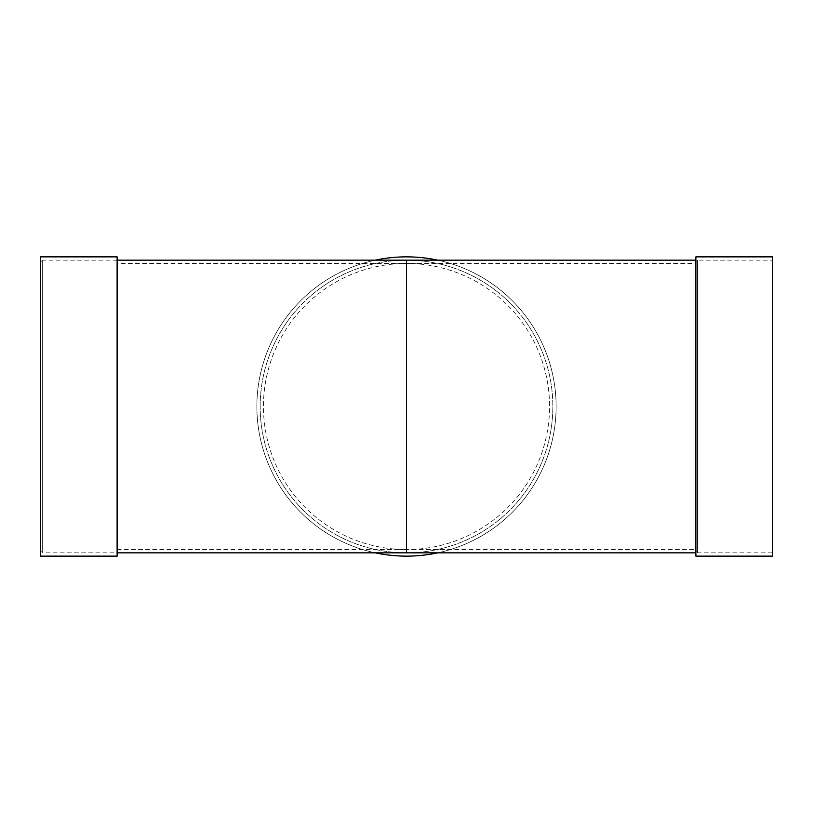 <?xml version="1.0" encoding="UTF-8"?>
<svg xmlns="http://www.w3.org/2000/svg" width="813" height="813" viewBox="0 0 813 813"><rect width="100%" height="100%" fill="white"/><g stroke="black" fill="none" stroke-linecap="round" stroke-linejoin="round"><path stroke-width="0.61" stroke-dasharray="4.07 3.05" d="M117.113 504.985L117.113 263.453L117.113 504.985M117.113 552.84L117.113 260.16L117.113 552.84L117.113 260.16L117.113 552.84L42.296 552.84L42.296 260.16L42.296 552.84M695.887 263.453L695.887 549.547L695.887 263.453L406.5 263.453A143.047 143.047 0 0 0 263.453 406.5A143.047 143.047 0 0 0 406.5 549.547A143.047 143.047 0 0 0 549.547 406.5A143.047 143.047 0 0 0 406.5 263.453L117.113 263.453M406.5 263.453L406.5 549.547L695.887 549.547M695.887 261.806L695.887 551.194L695.887 261.806L697.534 261.806L697.534 551.194L697.534 261.806M42.296 261.806L42.296 551.194L42.296 261.806L40.65 261.806L40.65 551.194L40.65 261.806M40.65 556.133L40.65 256.867M117.113 556.133L117.113 256.867M117.113 260.16L42.296 260.16M406.49 260.16A146.34 146.34 0 0 0 260.16 406.5A146.34 146.34 0 0 0 406.5 552.84A146.34 146.34 0 0 0 552.84 406.5A146.34 146.34 0 0 0 406.51 260.16M695.887 260.16L695.887 552.84L695.887 260.16M695.887 556.133L695.887 256.867M772.35 556.133L772.35 256.867M772.35 260.16L772.35 552.84L772.35 260.16L697.534 260.16L697.534 552.84L697.534 260.16M375.281 552.84A149.633 149.633 0 0 1 375.281 260.16M437.719 260.16A149.633 149.633 0 0 1 437.719 552.84M260.16 406.5A146.34 146.34 0 0 1 479.67 279.763A146.34 146.34 0 0 1 479.67 533.237A146.34 146.34 0 0 1 260.16 406.5A146.34 146.34 0 0 1 479.67 279.763A146.34 146.34 0 0 1 479.67 533.237A146.34 146.34 0 0 1 260.16 406.5M256.867 406.5A149.633 149.633 0 0 1 481.316 276.918A149.633 149.633 0 0 1 481.316 536.082A149.633 149.633 0 0 1 256.867 406.5M117.113 549.547L406.5 549.547M42.296 551.194L40.65 551.194M772.35 552.84L697.534 552.84M697.534 551.194L695.887 551.194"/><path stroke-width="1.22" d="M40.65 256.867L40.65 556.133L117.113 556.133L117.113 256.867L40.65 256.867M406.5 260.16A146.34 146.34 0 0 0 406.49 260.16L117.113 260.16L406.5 260.16A146.34 146.34 0 0 0 406.5 260.16L695.887 260.16L406.5 260.16L406.5 552.84L117.113 552.84M695.887 256.867L695.887 556.133L772.35 556.133L772.35 256.867L695.887 256.867M375.281 260.16A149.633 149.633 0 0 1 437.719 260.16M437.719 552.84A149.633 149.633 0 0 1 375.281 552.84M695.887 552.84L406.5 552.84"/></g></svg>
